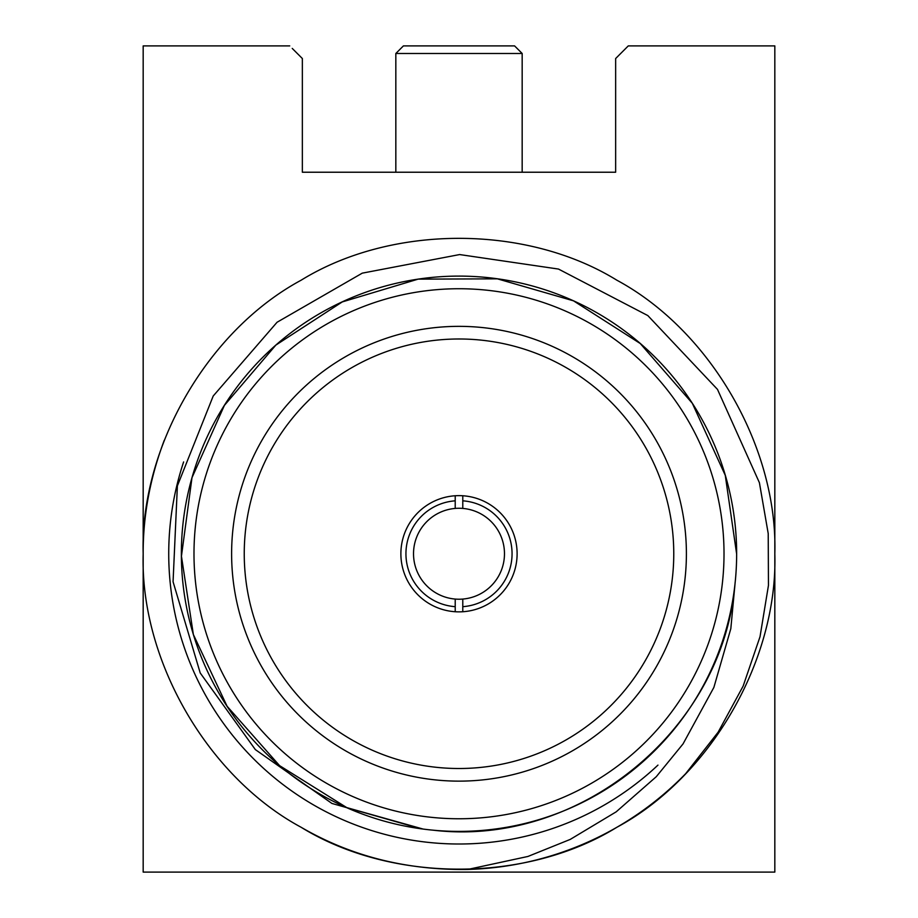 <?xml version="1.0" encoding="UTF-8"?>
<svg xmlns="http://www.w3.org/2000/svg" width="918" height="918" viewBox="0 0 918 918"><rect width="100%" height="100%" fill="white"/><g stroke="black" fill="none" stroke-linecap="round" stroke-linejoin="round"><path stroke-width="1.38" d="M289.721 45.9L143.174 45.9L143.174 872.1L774.826 872.1L774.826 45.9L628.279 45.9L615.645 58.534L615.645 172.228L302.355 172.228L302.355 58.534L292.245 48.425M628.279 45.9L625.755 48.425M462.787 611.732L462.787 599.064A45.475 45.475 0 0 1 455.213 599.064L455.213 611.732M455.213 495.754L455.213 508.423A45.475 45.475 0 0 1 462.787 508.423L462.787 500.826A53.06 53.06 0 0 1 512.06 553.749A53.06 53.06 0 0 1 462.787 606.672L462.787 599.064A45.475 45.475 0 0 0 504.475 553.749A45.475 45.475 0 0 0 462.787 508.423L462.787 495.754M455.213 599.064L455.213 606.672A53.06 53.06 0 0 1 405.94 553.749A53.06 53.06 0 0 1 455.213 500.826L455.213 508.423A45.475 45.475 0 0 0 413.525 553.749A45.475 45.475 0 0 0 455.213 599.064M517.109 553.749A58.109 58.109 0 0 0 429.945 503.42A58.109 58.109 0 0 0 429.945 604.078A58.109 58.109 0 0 0 517.109 553.749M673.766 553.749A214.766 214.766 0 0 0 351.617 367.762A214.766 214.766 0 0 0 351.617 739.736A214.766 214.766 0 0 0 673.766 553.749M686.4 553.749A227.4 227.4 0 0 0 345.306 356.815A227.4 227.4 0 0 0 345.306 750.672A227.4 227.4 0 0 0 686.4 553.749M736.649 553.749A277.649 277.649 0 0 1 320.175 794.196A277.649 277.649 0 0 1 320.175 313.302A277.649 277.649 0 0 1 736.649 553.749M735.123 582.769L730.82 628.681L713.871 687.421L683.038 743.913L656.267 776.708L616.173 811.845L570.239 839.408L527.93 856.46L467.755 869.449C406.364 870.264 350.814 856.196 301.093 827.256C207.468 776.8 140.064 660.053 143.174 553.749C140.064 447.445 207.468 330.687 301.093 280.231C391.596 224.382 526.404 224.382 616.907 280.231C710.532 330.687 777.936 447.445 774.826 553.749C777.936 660.053 710.532 776.8 616.907 827.256C526.404 883.116 391.596 883.116 301.093 827.256C207.468 776.8 140.064 660.053 143.174 553.749C140.064 447.445 207.468 330.687 301.093 280.231C391.596 224.382 526.404 224.382 616.907 280.231C710.532 330.687 777.936 447.445 774.826 553.749C777.936 660.053 710.532 776.8 616.907 827.256C526.404 883.116 391.596 883.116 301.093 827.256C207.468 776.8 140.064 660.053 143.174 553.749C140.064 447.445 207.468 330.687 301.093 280.231C391.596 224.382 526.404 224.382 616.907 280.231C710.532 330.687 777.936 447.445 774.826 553.749C777.936 660.053 710.532 776.8 616.907 827.256C526.404 883.116 391.596 883.116 301.093 827.256C207.468 776.8 140.064 660.053 143.174 553.749C140.064 447.445 207.468 330.687 301.093 280.231C391.596 224.382 526.404 224.382 616.907 280.231C710.532 330.687 777.936 447.445 774.826 553.749C777.936 660.053 710.532 776.8 616.907 827.256C526.404 883.116 391.596 883.116 301.093 827.256C207.468 776.8 140.064 660.053 143.174 553.749C143.024 515.859 150.036 478.06 164.23 440.353L163.473 442.35M467.755 869.449A315.826 315.826 0 0 0 685.712 773.622L718.128 732.185L743.132 686.113L760.024 636.713L768.458 585.386L768.217 533.565L759.404 482.696L717.486 389.393L647.821 315.574L558.5 269.066L459.631 254.561L362.266 273.151L277.064 322.252L213.217 396.002L177.381 485.886L173.066 581.748L200.216 672.974L255.342 749.593L331.903 803.434L421.144 828.839M432.47 830.101C578.983 847.957 723.648 729.615 735.134 582.46M736.603 553.749L725.266 475.329L692.31 403.277L640.259 343.527L573.52 300.84L497.395 278.842L418.16 279.129L342.276 301.919L275.848 345.099L224.417 405.377L191.988 477.67L181.443 556.205L193.365 634.533L227.079 706.24L279.554 765.612L346.752 807.599L423.026 829.034M395.83 53.485L403.415 45.9L514.585 45.9L522.17 53.485L395.83 53.485L395.83 172.228M657.965 765.107A290.283 290.283 0 0 1 183.623 461.938M724.015 553.749A265.015 265.015 0 0 0 326.498 324.238A265.015 265.015 0 0 0 326.498 783.261A265.015 265.015 0 0 0 724.015 553.749M522.17 53.485L522.17 172.228"/></g></svg>
